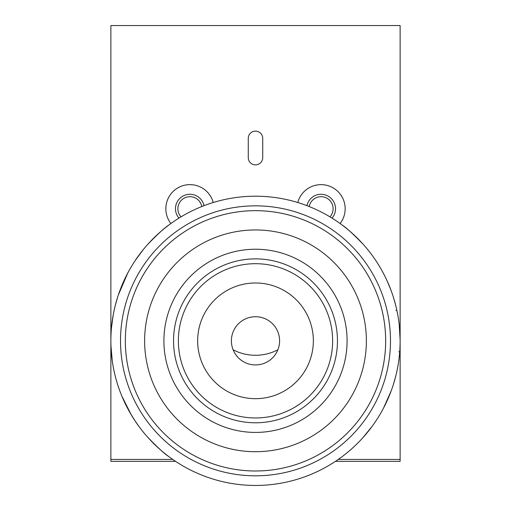 <?xml version="1.0" encoding="UTF-8"?>
<svg xmlns="http://www.w3.org/2000/svg" width="511" height="511" viewBox="0 0 511 511"><rect width="100%" height="100%" fill="white"/><g stroke="black" fill="none" stroke-linecap="round" stroke-linejoin="round"><path stroke-width="0.77" d="M178.939 218.133A14.461 14.461 0 0 1 180.166 198.076A14.461 14.461 0 0 1 204.068 205.658M201.788 206.546A12.053 12.053 0 0 0 181.654 199.986A12.053 12.053 0 0 0 181.028 216.856M213.228 202.522A24.106 24.106 0 0 0 174.066 190.597A24.106 24.106 0 0 0 170.904 223.531A24.106 24.106 0 0 1 186.802 184.841A24.106 24.106 0 0 1 213.228 202.522M306.932 205.658A14.461 14.461 0 0 1 331.562 198.792A14.461 14.461 0 0 1 332.061 218.133M329.972 216.856A12.053 12.053 0 0 0 317.638 197.182A12.053 12.053 0 0 0 309.212 206.546M340.096 223.531A24.106 24.106 0 0 0 315.127 185.378A24.106 24.106 0 0 0 297.772 202.522A24.106 24.106 0 0 1 345.168 208.737A24.106 24.106 0 0 1 340.096 223.531M172.724 459.421L110.874 459.421L110.874 25.55L400.126 25.55L400.126 459.421L338.276 459.421M262.731 157.637L262.731 138.353A7.231 7.231 0 0 0 255.5 131.123A7.231 7.231 0 0 0 248.269 138.353L248.269 157.637A7.231 7.231 0 0 0 255.5 164.868A7.231 7.231 0 0 0 262.731 157.637M110.874 459.421L110.874 461.344L175.554 461.344M335.446 461.344L400.126 461.344L400.126 459.421M277.882 349.78A48.206 48.206 0 0 1 233.118 349.78M232.971 332.259A24.106 24.106 0 0 1 264.072 318.296A24.106 24.106 0 0 1 278.029 349.396A24.106 24.106 0 0 1 246.928 363.359A24.106 24.106 0 0 1 232.971 332.259M147.705 437.244C157.893 447.725 164.9 454.158 168.726 456.527L167.206 455.371M395.527 304.684L393.349 297.083M400.119 339.745L399.27 325.13M197.648 340.824A57.852 57.852 0 0 0 214.594 381.73A57.852 57.852 0 0 1 214.594 299.925A57.852 57.852 0 0 1 296.406 299.925A57.852 57.852 0 0 1 296.406 381.73A57.852 57.852 0 0 1 214.594 381.73A57.852 57.852 0 0 0 296.406 381.73A57.852 57.852 0 0 0 296.406 299.925M255.5 485.45A144.626 144.626 0 0 1 110.874 340.824A144.626 144.626 0 0 1 255.5 196.205A144.626 144.626 0 0 1 400.126 340.824A144.626 144.626 0 0 1 255.5 485.45A144.626 144.626 0 0 1 110.874 340.824A144.626 144.626 0 0 1 255.5 196.205A144.626 144.626 0 0 1 400.126 340.824M125.342 340.824A130.158 130.158 0 0 1 255.5 210.666A130.158 130.158 0 0 1 385.658 340.824A130.158 130.158 0 0 1 255.5 470.989A130.158 130.158 0 0 1 125.342 340.824M382.375 271.411A144.626 144.626 0 0 0 324.919 213.956M363.295 244.411C353.107 233.929 346.1 227.497 342.274 225.127L343.794 226.284M393.464 384.208L395.699 376.32M383.448 273.411L382.068 270.856M374.755 259.013L373.528 257.25M362.746 437.857L372.18 426.27M112.969 316.315L113.563 313.077M115.218 305.667L117.441 297.76M111.462 327.87L113.142 315.344M112.248 360.677L110.97 346.088L112.024 358.99M131.257 414.849L121.886 396.172M135.051 420.879L129.539 411.892M135.211 260.54L143.272 249.604M126.23 275.985L128.625 271.411M147.705 244.411C157.893 233.929 164.9 227.497 168.726 225.127L167.206 226.284M344.951 454.471L343.794 455.371M126.932 407.05L128.178 409.426M134.725 420.381L133.575 418.611M144.594 433.647L141.988 430.441M139.107 426.666L134.783 420.47M111.724 325.188L111.979 323.016M113.576 313.013L114.234 309.864M114.323 309.449L115.211 305.687M112.005 322.831L111.909 323.572M111.839 324.178L111.737 325.098M119.172 389.095L118.169 386.175M127.795 272.951L118.354 294.936M118.118 295.645L117.824 296.552M117.734 296.834L117.594 297.261M391.145 390.985L383.512 408.123M383.454 408.232L382.375 410.244M398.069 365.129L397.239 369.574M377.009 262.399L377.929 263.842M390.883 289.967L387.031 280.705M395.84 310.318L396.779 309.922L397.628 314.086M399.704 351.83L398.81 351.766M190.731 405.593A91.597 91.597 0 0 1 190.731 276.061A91.597 91.597 0 0 1 320.269 276.061A91.597 91.597 0 0 1 320.269 405.593A91.597 91.597 0 0 1 190.731 405.593M163.463 432.862A130.158 130.158 0 0 1 163.463 248.793A130.158 130.158 0 0 1 347.537 248.793A130.158 130.158 0 0 1 347.537 432.862A130.158 130.158 0 0 1 163.463 432.862M120.519 340.824A134.981 134.981 0 0 0 255.5 475.811A134.981 134.981 0 0 0 390.481 340.824A134.981 134.981 0 0 0 255.5 205.844A134.981 134.981 0 0 0 120.519 340.824M197.553 398.778A81.952 81.952 0 0 1 197.553 282.877A81.952 81.952 0 0 1 313.447 282.877A81.952 81.952 0 0 1 313.447 398.778A81.952 81.952 0 0 1 197.553 398.778M333.9 262.424A110.874 110.874 0 0 1 333.9 419.231A110.874 110.874 0 0 1 177.1 419.231A110.874 110.874 0 0 1 177.1 262.424A110.874 110.874 0 0 1 333.9 262.424M200.957 395.367A77.129 77.129 0 0 1 200.957 286.288A77.129 77.129 0 0 1 310.043 286.288A77.129 77.129 0 0 1 310.043 395.367A77.129 77.129 0 0 1 200.957 395.367"/></g></svg>
